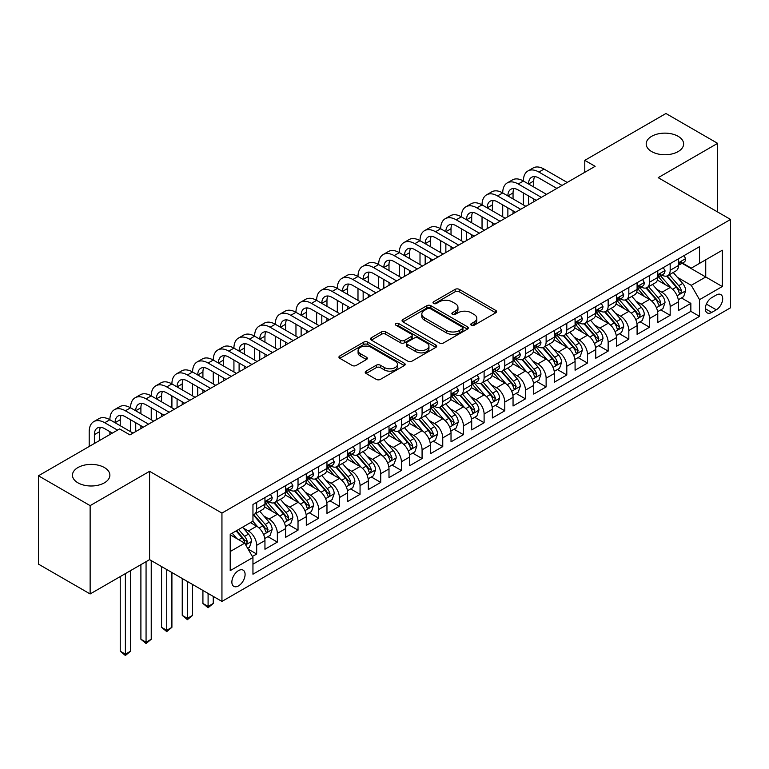 <?xml version="1.0" encoding="UTF-8"?>
<svg xmlns="http://www.w3.org/2000/svg" width="769" height="769" viewBox="0 0 769 769"><rect width="100%" height="100%" fill="white"/><g stroke="black" fill="none" stroke-linecap="round" stroke-linejoin="round"><path stroke-width="1.15" d="M471.339 325.239A2.009 1.163 0 0 0 474.185 325.239L495.745 312.791A2.874 1.653 0 0 0 496.582 311.618A2.874 1.653 0 0 0 495.745 310.445L459.218 289.355A2.874 1.653 0 0 0 455.161 289.355L433.591 301.804A2.009 1.163 0 0 0 433.005 302.621A2.009 1.163 0 0 0 433.591 303.447A2.009 1.163 0 0 0 436.436 303.447L439.224 301.833A9.18 5.306 0 0 1 452.21 301.833L455.258 303.592A9.18 5.306 0 0 1 457.949 307.34A9.18 5.306 0 0 1 455.258 311.089L452.47 312.704A2.009 1.163 0 0 0 451.884 313.521A2.009 1.163 0 0 0 452.47 314.338A2.009 1.163 0 0 0 455.306 314.338L458.103 312.733A9.18 5.306 0 0 1 471.089 312.733L474.137 314.492A9.18 5.306 0 0 1 476.818 318.241A9.18 5.306 0 0 1 474.137 321.99L471.339 323.595A2.009 1.163 0 0 0 470.753 324.422A2.009 1.163 0 0 0 471.339 325.239L471.339 323.595M104.401 467.552A18.716 10.804 0 0 0 84.013 465.207A18.716 10.804 0 0 0 72.459 475.184A18.716 10.804 0 0 0 77.938 482.826A18.716 10.804 0 0 0 98.336 485.172A18.716 10.804 0 0 0 109.88 475.184A18.716 10.804 0 0 0 104.401 467.552M678.143 136.305A18.716 10.804 0 0 0 657.745 133.96A18.716 10.804 0 0 0 646.191 143.947A18.716 10.804 0 0 0 651.67 151.58A18.716 10.804 0 0 0 672.068 153.925A18.716 10.804 0 0 0 683.622 143.947A18.716 10.804 0 0 0 678.143 136.305M238.486 585.901A9.353 5.402 120 0 0 244.59 577.654A9.353 5.402 120 0 0 243.158 570.156A9.353 5.402 120 0 0 238.486 570.617A9.353 5.402 120 0 0 232.373 578.865A9.353 5.402 120 0 0 233.805 586.363A9.353 5.402 120 0 0 238.486 585.901M366.063 371.139A2.874 1.653 0 0 0 365.227 372.311A2.874 1.653 0 0 0 366.063 373.484L376.32 379.396A2.874 1.653 0 0 0 380.376 379.396L404.321 365.573A2.874 1.653 0 0 0 405.157 364.4A2.874 1.653 0 0 0 404.321 363.228L367.793 342.138A2.874 1.653 0 0 0 363.737 342.138L339.783 355.96A2.874 1.653 0 0 0 338.946 357.133A2.874 1.653 0 0 0 339.783 358.306L352.164 365.458A2.874 1.653 0 0 0 356.22 365.458L366.477 359.536A2.874 1.653 0 0 0 367.313 358.364A2.874 1.653 0 0 0 366.477 357.191L360.334 353.653A7.68 4.431 0 0 1 358.085 350.52A7.68 4.431 0 0 1 362.824 346.425A7.68 4.431 0 0 1 371.187 347.386L395.237 361.267A7.68 4.431 0 0 1 397.486 364.4A7.68 4.431 0 0 1 392.748 368.495A7.68 4.431 0 0 1 384.385 367.534L380.376 365.217A2.874 1.653 0 0 0 376.32 365.217L366.063 371.139L366.063 373.484M149.58 471.31L90.136 505.627L38.45 475.78L38.45 564.119L90.136 593.956L149.58 559.64L221.943 601.416L221.943 513.086L149.58 471.31L149.58 559.64M717.631 211.984L717.631 143.351L658.187 177.668L730.55 219.444L221.943 513.086M717.631 143.351L665.944 113.504L584.786 160.356L584.786 172.294M38.45 475.78L119.599 428.929L129.942 434.898L595.129 166.325L584.786 160.356M439.426 342.955A2.874 1.653 0 0 0 443.492 342.955L467.437 329.132A2.874 1.653 0 0 0 468.273 327.959A2.874 1.653 0 0 0 467.437 326.787L430.909 305.697A2.874 1.653 0 0 0 426.843 305.697L402.898 319.529A2.874 1.653 0 0 0 402.062 320.702A2.874 1.653 0 0 0 402.898 321.865L439.426 342.955M396.698 325.672A2.009 1.163 0 0 1 398.736 325.96L398.736 323.566L435.879 345.012A2.874 1.653 0 0 1 436.715 346.185A2.874 1.653 0 0 1 435.879 347.357L411.934 361.18A2.874 1.653 0 0 1 407.868 361.18L371.34 340.09L371.34 337.745A2.874 1.653 0 0 0 370.504 338.918A2.874 1.653 0 0 0 371.34 340.09M371.34 337.745L381.587 331.824A2.874 1.653 0 0 1 385.654 331.824L400.466 340.379A2.874 1.653 0 0 0 404.523 340.379L411.319 336.457A2.874 1.653 0 0 0 412.165 335.284A2.874 1.653 0 0 0 411.319 334.111L395.9 325.21A2.009 1.163 0 0 1 395.314 324.383A2.009 1.163 0 0 1 396.554 323.316A2.009 1.163 0 0 1 398.736 323.566M252.386 556.506L256.673 554.026L248.099 549.076M243.215 527.995L248.406 530.995A11.698 6.748 60 0 1 256.673 545.317L264.949 540.54L264.949 549.258L277.349 542.097L267.948 536.666M263.892 516.057L269.083 519.056A11.698 6.748 60 0 1 277.349 533.378L285.626 528.601L285.626 537.32L298.026 530.158L288.615 524.727M284.568 504.118L289.759 507.117A11.698 6.748 60 0 1 298.026 521.44L306.293 516.672L306.293 525.381L318.702 518.219L309.292 512.788M305.245 492.189L310.436 495.178A11.698 6.748 60 0 1 318.702 509.511L326.969 504.733L326.969 513.442L339.379 506.281L329.968 500.85M325.912 480.25L331.103 483.249A11.698 6.748 60 0 1 339.379 497.572L347.646 492.794L347.646 501.513L360.055 494.342L350.645 488.911M346.588 468.311L351.779 471.31A11.698 6.748 60 0 1 360.055 485.633L368.322 480.856L368.322 489.574L380.722 482.413L371.321 476.982M367.265 456.373L372.456 459.372A11.698 6.748 60 0 1 380.722 473.694L388.999 468.917L388.999 477.636L401.399 470.474L391.998 465.043M387.941 444.434L393.132 447.433A11.698 6.748 60 0 1 401.399 461.756L409.675 456.988L409.675 465.697L422.075 458.535L412.674 453.104M408.618 432.505L413.809 435.494A11.698 6.748 60 0 1 422.075 449.827L430.352 445.049L430.352 453.758L442.752 446.597L433.341 441.166M429.294 420.566L434.485 423.565A11.698 6.748 60 0 1 442.752 437.888L451.019 433.11L451.019 441.829L463.428 434.668L454.018 429.237M449.971 408.627L455.161 411.626A11.698 6.748 60 0 1 463.428 425.949L471.695 421.172L471.695 429.89L484.105 422.729L474.694 417.298M470.638 396.689L475.828 399.688A11.698 6.748 60 0 1 484.105 414.01L492.371 409.243L492.371 417.952L504.781 410.79L495.371 405.359M491.314 384.76L496.505 387.749A11.698 6.748 60 0 1 504.781 402.072L513.048 397.304L513.048 406.013L525.448 398.851L516.047 393.42M511.991 372.821L517.181 375.81A11.698 6.748 60 0 1 525.448 390.143L533.724 385.365L533.724 394.074L546.125 386.913L536.724 381.482M532.667 360.882L537.858 363.881A11.698 6.748 60 0 1 546.125 378.204L554.401 373.426L554.401 382.145L566.801 374.984L557.4 369.553M553.344 348.943L558.534 351.942A11.698 6.748 60 0 1 566.801 366.265L575.077 361.488L575.077 370.206L587.478 363.045L578.067 357.614M574.02 337.005L579.211 340.004A11.698 6.748 60 0 1 587.478 354.326L595.744 349.559L595.744 358.267L608.154 351.106L598.743 345.675M594.697 325.076L599.887 328.065A11.698 6.748 60 0 1 608.154 342.397L616.421 337.62L616.421 346.329L628.831 339.167L619.42 333.736M615.363 313.137L620.554 316.136A11.698 6.748 60 0 1 628.831 330.459L637.097 325.681L637.097 334.4L649.507 327.229L640.096 321.798M636.04 301.198L641.231 304.197A11.698 6.748 60 0 1 649.507 318.52L657.774 313.742L657.774 322.461L670.174 315.3L670.174 306.581A11.698 6.748 -120 0 0 661.907 292.258L656.716 289.259M660.773 309.869L670.174 315.3M264.949 540.54A11.698 6.748 -120 0 0 256.673 526.217L250.473 522.632M285.626 528.601A11.698 6.748 -120 0 0 277.349 514.278L264.565 506.896M306.293 516.672A11.698 6.748 -120 0 0 298.026 502.34L285.241 494.957M326.969 504.733A11.698 6.748 -120 0 0 318.702 490.411L305.918 483.028M347.646 492.794A11.698 6.748 -120 0 0 339.379 478.472L326.594 471.089M368.322 480.856A11.698 6.748 -120 0 0 360.055 466.533L347.261 459.151M388.999 468.917A11.698 6.748 -120 0 0 380.722 454.594L367.938 447.212M409.675 456.988A11.698 6.748 -120 0 0 401.399 442.665L388.614 435.283M430.352 445.049A11.698 6.748 -120 0 0 422.075 430.727L409.291 423.344M451.019 433.11A11.698 6.748 -120 0 0 442.752 418.788L429.967 411.405M471.695 421.172A11.698 6.748 -120 0 0 463.428 406.849L450.644 399.467M492.371 409.243A11.698 6.748 -120 0 0 484.105 394.91L471.32 387.528M513.048 397.304A11.698 6.748 -120 0 0 504.781 382.981L491.987 375.599M533.724 385.365A11.698 6.748 -120 0 0 525.448 371.043L512.663 363.66M554.401 373.426A11.698 6.748 -120 0 0 546.125 359.104L533.34 351.721M575.077 361.488A11.698 6.748 -120 0 0 566.801 347.165L554.016 339.783M595.744 349.559A11.698 6.748 -120 0 0 587.478 335.226L574.693 327.844M616.421 337.62A11.698 6.748 -120 0 0 608.154 323.297L595.369 315.915M637.097 325.681A11.698 6.748 -120 0 0 628.831 311.358L616.046 303.976M657.774 313.742A11.698 6.748 -120 0 0 649.507 299.42L636.713 292.037M716.285 295.008L711.738 297.632A9.065 5.229 120 0 0 705.817 305.62A9.065 5.229 120 0 0 707.201 312.877A9.065 5.229 120 0 0 711.738 312.435L716.285 309.801A9.065 5.229 120 0 0 722.206 301.823A9.065 5.229 120 0 0 720.813 294.556A9.065 5.229 120 0 0 716.285 295.008M221.943 601.416L730.55 307.773L730.55 219.444M230.21 551.527L244.686 543.164L252.953 557.496L252.953 574.203L699.54 316.367L699.54 299.66L691.264 285.337L677.393 277.321M252.953 557.496L230.21 570.617L230.21 534.33L252.953 521.199L252.953 504.493L699.54 246.657L699.54 263.373L722.283 250.242L722.283 286.529L699.54 299.66M268.977 501.801L269.083 501.869A11.698 6.748 60 0 0 274.927 502.445L283.203 497.668A11.698 6.748 -120 0 0 285.626 492.314L285.626 485.633M289.644 489.863L289.759 489.93A11.698 6.748 60 0 0 295.604 490.507L303.87 485.739A11.698 6.748 -120 0 0 306.293 480.385L306.293 473.694M310.32 477.934L310.436 477.991A11.698 6.748 60 0 0 316.28 478.568L324.547 473.8A11.698 6.748 -120 0 0 326.969 468.446L326.969 461.756M330.997 465.995L331.103 466.052A11.698 6.748 60 0 0 336.957 466.639L345.223 461.861A11.698 6.748 -120 0 0 347.646 456.507L347.646 449.827M351.673 454.056L351.779 454.123A11.698 6.748 60 0 0 357.633 454.7L365.9 449.923A11.698 6.748 -120 0 0 368.322 444.569L368.322 437.888M372.35 442.117L372.456 442.185A11.698 6.748 60 0 0 378.3 442.761L386.576 437.984A11.698 6.748 -120 0 0 388.999 432.63L388.999 425.949M393.026 430.188L393.132 430.246A11.698 6.748 60 0 0 398.976 430.823L407.253 426.055A11.698 6.748 -120 0 0 409.675 420.701L409.675 414.01M413.703 418.249L413.809 418.307A11.698 6.748 60 0 0 419.653 418.884L427.929 414.116A11.698 6.748 -120 0 0 430.352 408.762L430.352 402.072M434.37 406.311L434.485 406.368A11.698 6.748 60 0 0 440.329 406.955L448.596 402.177A11.698 6.748 -120 0 0 451.019 396.823L451.019 390.143M455.046 394.372L455.161 394.439A11.698 6.748 60 0 0 461.006 395.016L469.273 390.239A11.698 6.748 -120 0 0 471.695 384.885L471.695 378.204M475.723 382.433L475.828 382.501A11.698 6.748 60 0 0 481.682 383.077L489.949 378.3A11.698 6.748 -120 0 0 492.371 372.946L492.371 366.265M496.399 370.504L496.505 370.562A11.698 6.748 60 0 0 502.359 371.139L510.626 366.371A11.698 6.748 -120 0 0 513.048 361.017L513.048 354.326M517.076 358.565L517.181 358.623A11.698 6.748 60 0 0 523.026 359.21L531.302 354.432A11.698 6.748 -120 0 0 533.724 349.078L533.724 342.388M537.752 346.627L537.858 346.694A11.698 6.748 60 0 0 543.702 347.271L551.979 342.493A11.698 6.748 -120 0 0 554.401 337.139L554.401 330.459M558.429 334.688L558.534 334.755A11.698 6.748 60 0 0 564.379 335.332L572.655 330.555A11.698 6.748 -120 0 0 575.077 325.2L575.077 318.52M579.095 322.749L579.211 322.817A11.698 6.748 60 0 0 585.055 323.393L593.322 318.616A11.698 6.748 -120 0 0 595.744 313.262L595.744 306.581M599.772 310.82L599.887 310.878A11.698 6.748 60 0 0 605.732 311.455L613.998 306.687A11.698 6.748 -120 0 0 616.421 301.333L616.421 294.642M620.448 298.881L620.554 298.939A11.698 6.748 60 0 0 626.408 299.526L634.675 294.748A11.698 6.748 -120 0 0 637.097 289.394L637.097 282.704M641.125 286.943L641.231 287.01A11.698 6.748 60 0 0 647.085 287.587L655.351 282.809A11.698 6.748 -120 0 0 657.774 277.455L657.774 270.775M252.953 564.177L690.85 311.358L690.85 303.361L678.45 310.522L678.45 301.804A11.698 6.748 -120 0 0 670.174 287.481L657.389 280.099M661.801 275.004L661.907 275.071A11.698 6.748 -120 0 0 667.752 275.648A11.698 6.748 -120 0 0 670.174 270.294L670.174 263.613M667.752 275.648L676.028 270.871A11.698 6.748 -120 0 0 678.45 265.516L678.45 258.836M256.673 502.34L256.673 509.03A11.698 6.748 60 0 1 254.251 514.384A11.698 6.748 60 0 1 252.953 514.855M254.251 514.384L262.527 509.607A11.698 6.748 -120 0 0 264.949 504.253L264.949 497.572M277.349 490.411L277.349 497.091A11.698 6.748 60 0 1 274.927 502.445M298.026 478.472L298.026 485.152A11.698 6.748 60 0 1 295.604 490.507M318.702 466.533L318.702 473.214A11.698 6.748 60 0 1 316.28 478.568M339.379 454.594L339.379 461.285A11.698 6.748 60 0 1 336.957 466.639M360.055 442.656L360.055 449.346A11.698 6.748 60 0 1 357.633 454.7M380.722 430.727L380.722 437.407A11.698 6.748 60 0 1 378.3 442.761M401.399 418.788L401.399 425.468A11.698 6.748 60 0 1 398.976 430.823M422.075 406.849L422.075 413.539A11.698 6.748 60 0 1 419.653 418.884M442.752 394.91L442.752 401.601A11.698 6.748 60 0 1 440.329 406.955M463.428 382.981L463.428 389.662A11.698 6.748 60 0 1 461.006 395.016M484.105 371.043L484.105 377.723A11.698 6.748 60 0 1 481.682 383.077M504.781 359.104L504.781 365.784A11.698 6.748 60 0 1 502.359 371.139M525.448 347.165L525.448 353.855A11.698 6.748 60 0 1 523.026 359.21M546.125 335.226L546.125 341.917A11.698 6.748 60 0 1 543.702 347.271M566.801 323.297L566.801 329.978A11.698 6.748 60 0 1 564.379 335.332M587.478 311.358L587.478 318.039A11.698 6.748 60 0 1 585.055 323.393M608.154 299.42L608.154 306.1A11.698 6.748 60 0 1 605.732 311.455M628.831 287.481L628.831 294.171A11.698 6.748 60 0 1 626.408 299.526M649.507 275.542L649.507 282.233A11.698 6.748 60 0 1 647.085 287.587M649.507 318.52L649.507 327.229M628.831 330.459L628.831 339.167M608.154 342.397L608.154 351.106M587.478 354.326L587.478 363.045M566.801 366.265L566.801 374.984M546.125 378.204L546.125 386.913M525.448 390.143L525.448 398.851M504.781 402.072L504.781 410.79M484.105 414.01L484.105 422.729M463.428 425.949L463.428 434.668M442.752 437.888L442.752 446.597M422.075 449.827L422.075 458.535M401.399 461.756L401.399 470.474M380.722 473.694L380.722 482.413M360.055 485.633L360.055 494.342M339.379 497.572L339.379 506.281M318.702 509.511L318.702 518.219M298.026 521.44L298.026 530.158M277.349 533.378L277.349 542.097M256.673 545.317L256.673 554.026M244.686 543.164L230.21 534.811M691.264 285.337L705.74 276.984L705.74 259.787L722.283 250.242M682.065 263.306L722.283 286.529M682.478 263.075L691.264 268.15L699.54 263.373M90.136 505.627L90.136 593.956M681.449 297.93L690.85 303.361M690.85 311.358L699.54 316.367M472.147 325.518L474.137 324.374A9.18 5.306 0 0 0 476.818 320.625L476.818 318.241M457.949 307.34L457.949 309.724A9.18 5.306 0 0 1 455.258 313.473L453.268 314.627M495.707 312.81L459.218 291.739A2.874 1.653 0 0 0 455.161 291.739L434.398 303.726M467.398 329.151L430.909 308.09A2.874 1.653 0 0 0 426.843 308.09L402.937 321.894M462.361 328.786A2.009 1.163 0 0 0 462.948 327.959A2.009 1.163 0 0 0 462.361 327.142L430.294 308.629A2.009 1.163 0 0 0 427.458 308.629L424.517 310.33A9.18 5.306 0 0 0 421.825 314.079A9.18 5.306 0 0 0 424.517 317.828L446.433 330.478A9.18 5.306 0 0 0 459.42 330.478L462.361 328.786L462.361 331.17A2.009 1.163 0 0 0 462.948 330.353L462.948 327.959M421.825 314.079L421.825 316.463A9.18 5.306 0 0 0 424.517 320.212L424.517 317.828M462.361 331.17L459.42 332.871A9.18 5.306 0 0 1 446.433 332.871L424.517 320.212M371.379 340.109L381.587 334.217L381.587 331.824M412.165 335.284L412.165 337.668A2.874 1.653 0 0 1 411.319 338.841L404.523 342.772A2.874 1.653 0 0 1 400.466 342.772L385.654 334.217A2.874 1.653 0 0 0 381.587 334.217M398.736 325.96L435.84 347.377M415.837 349.261A7.68 4.431 0 0 0 424.209 350.222A7.68 4.431 0 0 0 428.948 346.127A7.68 4.431 0 0 0 426.699 342.984L418.221 338.1A2.874 1.653 0 0 0 414.164 338.1L407.368 342.022A2.874 1.653 0 0 0 406.522 343.195A2.874 1.653 0 0 0 407.368 344.368L415.837 349.261L415.837 351.644A7.68 4.431 0 0 0 424.209 352.606A7.68 4.431 0 0 0 428.948 348.511L428.948 346.127M406.522 343.195L406.522 345.579A2.874 1.653 0 0 0 407.368 346.752L407.368 344.368M415.837 351.644L407.368 346.752M397.486 364.4L397.486 366.784A7.68 4.431 0 0 1 392.748 370.879A7.68 4.431 0 0 1 384.385 369.918L380.376 367.611A2.874 1.653 0 0 0 376.32 367.611L366.102 373.503M358.085 350.52L358.085 352.904A7.68 4.431 0 0 0 360.334 356.037L360.334 353.653M366.438 359.556L360.334 356.037M404.283 365.592L367.793 344.522A2.874 1.653 0 0 0 363.737 344.522L339.821 358.325L339.783 355.96M678.277 299.756L683.622 296.671L685.688 290.711A7.748 4.47 -120 0 0 682.67 283.434L673.221 272.495M671.327 288.24L660.533 275.744M665.185 284.597L658.918 277.349A18.571 10.718 -120 0 0 658.341 276.696M666.704 276.071L676.259 287.135A7.748 4.47 60 0 1 679.017 292.47L679.585 293.383L680.632 293.239L681.497 291.038A7.748 4.47 -120 0 0 678.739 285.703L669.29 274.764M667.261 275.888L677.527 287.779A3.951 2.278 60 0 1 678.527 289.317L681.497 291.038M683.929 255.673L685.688 258.711A7.748 4.47 60 0 1 684.083 262.142L680.152 264.411A7.748 4.47 -120 0 0 681.497 262.623L681.334 261.941M89.204 446.481L89.204 431.678A21.926 12.66 60 0 1 93.751 421.643L98.922 418.653A21.926 12.66 60 0 1 109.88 419.739A21.926 12.66 60 0 1 114.427 409.704L119.589 406.714A21.926 12.66 60 0 1 130.557 407.801A21.926 12.66 60 0 1 135.104 397.765L140.266 394.785A21.926 12.66 60 0 1 151.233 395.872A21.926 12.66 60 0 1 155.771 385.827L160.942 382.847A21.926 12.66 60 0 1 171.91 383.933A21.926 12.66 60 0 1 176.447 373.897L181.619 370.908A21.926 12.66 60 0 1 192.586 371.994A21.926 12.66 60 0 1 197.124 361.959L202.295 358.969A21.926 12.66 60 0 1 213.263 360.055A21.926 12.66 60 0 1 217.8 350.02L222.972 347.04A21.926 12.66 60 0 1 233.93 348.126A21.926 12.66 60 0 1 238.477 338.081L243.648 335.101A21.926 12.66 60 0 1 254.606 336.188A21.926 12.66 60 0 1 259.153 326.143L264.315 323.163A21.926 12.66 60 0 1 275.283 324.249A21.926 12.66 60 0 1 279.829 314.213L284.991 311.224A21.926 12.66 60 0 1 295.959 312.31A21.926 12.66 60 0 1 300.496 302.275L305.668 299.285A21.926 12.66 60 0 1 316.636 300.371A21.926 12.66 60 0 1 321.173 290.336L326.344 287.356A21.926 12.66 60 0 1 337.312 288.442A21.926 12.66 60 0 1 341.849 278.397L347.021 275.417A21.926 12.66 60 0 1 357.989 276.504A21.926 12.66 60 0 1 362.526 266.459L367.697 263.479A21.926 12.66 60 0 1 378.656 264.565A21.926 12.66 60 0 1 383.202 254.529L388.374 251.54A21.926 12.66 60 0 1 399.332 252.626A21.926 12.66 60 0 1 403.879 242.591L409.041 239.601A21.926 12.66 60 0 1 420.009 240.687A21.926 12.66 60 0 1 424.555 230.652L429.717 227.672A21.926 12.66 60 0 1 440.685 228.758A21.926 12.66 60 0 1 445.222 218.713L450.394 215.733A21.926 12.66 60 0 1 461.362 216.82A21.926 12.66 60 0 1 465.899 206.784L471.07 203.795A21.926 12.66 60 0 1 482.038 204.881A21.926 12.66 60 0 1 486.575 194.845L491.747 191.856A21.926 12.66 60 0 1 502.715 192.942A21.926 12.66 60 0 1 507.252 182.907L512.423 179.917A21.926 12.66 60 0 1 523.381 181.003A21.926 12.66 60 0 1 527.928 170.968L533.1 167.988A21.926 12.66 60 0 1 544.058 169.074L567.214 182.436M527.928 170.968A21.926 12.66 60 0 1 538.896 172.054L562.043 185.425M678.71 264.776L678.739 264.776A7.748 4.47 -120 0 0 680.152 264.411M680.498 262.046L681.497 262.623C681.017 261.46 680.19 261.941 679.017 264.055A7.748 4.47 60 0 1 678.45 265.161M556.881 188.405L538.896 178.023A14.621 8.44 -120 0 0 531.581 177.303A14.621 8.44 -120 0 0 528.553 183.993L533.724 181.013L533.724 186.973M534.638 176.63A14.621 8.44 -120 0 0 533.724 181.013M528.553 195.932L528.553 204.765M533.724 198.911L533.724 201.776M523.381 204.881L523.381 192.942M657.601 311.695L662.945 308.609L665.012 302.64A7.748 4.47 -120 0 0 661.994 295.363L652.545 284.434M650.651 300.179L639.856 287.673M644.509 296.536L638.241 289.279A18.571 10.718 -120 0 0 637.664 288.635M646.027 288.01L655.582 299.064A7.748 4.47 60 0 1 658.341 304.409L658.908 305.322L659.956 305.178L660.831 302.976A7.748 4.47 -120 0 0 658.062 297.632L648.613 286.702M646.585 287.827L656.861 299.708A3.951 2.278 60 0 1 657.851 301.256L660.831 302.976M636.924 323.634L642.269 320.548L644.335 314.579A7.748 4.47 -120 0 0 641.317 307.302L631.868 296.363M629.974 312.108L619.18 299.612M623.832 308.475L617.565 301.217A18.571 10.718 -120 0 0 616.988 300.573M625.351 299.939L634.906 311.003A7.748 4.47 60 0 1 637.674 316.338L638.232 317.261L639.279 317.116L640.154 314.906A7.748 4.47 -120 0 0 637.386 309.571L627.946 298.632M625.918 299.766L636.184 311.647A3.951 2.278 60 0 1 637.174 313.194L640.154 314.906M616.248 335.572L621.592 332.487L623.659 326.517A7.748 4.47 -120 0 0 620.641 319.241L611.192 308.302M609.298 324.047L598.503 311.551M603.156 320.413L596.888 313.156A18.571 10.718 -120 0 0 596.321 312.512M604.674 311.878L614.229 322.942A7.748 4.47 60 0 1 616.998 328.276L617.555 329.199L618.603 329.045L619.478 326.844A7.748 4.47 -120 0 0 616.709 321.509L607.27 310.57M605.241 311.695L615.508 323.586A3.951 2.278 60 0 1 616.498 325.133L619.478 326.844M595.571 347.511L600.916 344.425L602.983 338.456A7.748 4.47 -120 0 0 599.964 331.179L590.515 320.24M588.631 335.986L577.827 323.489M582.479 332.343L576.221 325.095A18.571 10.718 -120 0 0 575.645 324.441M583.998 323.816L593.553 334.88A7.748 4.47 60 0 1 596.321 340.215L596.879 341.138L597.926 340.984L598.801 338.783A7.748 4.47 -120 0 0 596.042 333.448L586.593 322.509M584.565 323.634L594.831 335.524A3.951 2.278 60 0 1 595.821 337.062L598.801 338.783M663.253 267.612L665.012 270.65A7.748 4.47 60 0 1 663.407 274.081L659.475 276.35A7.748 4.47 -120 0 0 660.831 274.562L660.667 273.879M507.252 182.907A21.926 12.66 60 0 1 518.219 183.993L523.381 181.003L546.538 194.374M518.219 183.993L541.376 197.364M658.033 276.715L658.062 276.715A7.748 4.47 -120 0 0 659.475 276.35M659.821 273.985L660.831 274.562C660.34 273.399 659.514 273.87 658.341 275.994A7.748 4.47 60 0 1 657.774 277.1M536.204 200.344L518.219 189.962A14.621 8.44 -120 0 0 510.904 189.241A14.621 8.44 -120 0 0 507.876 195.932L513.048 192.942L513.048 198.911M513.961 188.559A14.621 8.44 -120 0 0 513.048 192.942M507.876 207.87L507.876 216.695M513.048 210.85L513.048 213.715M502.715 216.82L502.715 204.881M642.576 279.541L644.335 282.588A7.748 4.47 60 0 1 642.73 286.02L638.799 288.288A7.748 4.47 -120 0 0 640.154 286.501L639.991 285.808M486.575 194.845A21.926 12.66 60 0 1 497.543 195.932L502.715 192.942L525.861 206.313M497.543 195.932L520.7 209.303M637.357 288.644L637.386 288.644A7.748 4.47 -120 0 0 638.799 288.288M639.154 285.924L640.154 286.501C639.664 285.337 638.837 285.808 637.674 287.933A7.748 4.47 60 0 1 637.097 289.038M515.528 212.282L497.543 201.901A14.621 8.44 -120 0 0 490.228 201.17A14.621 8.44 -120 0 0 487.2 207.87L492.371 204.881L492.371 210.85M493.285 200.498A14.621 8.44 -120 0 0 492.371 204.881M487.2 219.799L487.2 228.633M492.371 222.789L492.371 225.653M482.038 228.758L482.038 216.82M621.9 291.48L623.659 294.527A7.748 4.47 60 0 1 622.054 297.949L618.122 300.218A7.748 4.47 -120 0 0 619.478 298.439L619.314 297.747M465.899 206.784A21.926 12.66 60 0 1 476.867 207.87L482.038 204.881L505.195 218.252M476.867 207.87L500.023 221.232M616.68 300.583L616.709 300.583A7.748 4.47 -120 0 0 618.122 300.218M618.478 297.863L619.478 298.439C618.987 297.267 618.161 297.747 616.998 299.872A7.748 4.47 60 0 1 616.421 300.967M494.851 224.221L476.867 213.83A14.621 8.44 -120 0 0 469.561 213.109A14.621 8.44 -120 0 0 466.533 219.799L471.695 216.82L471.695 222.789M472.608 212.436A14.621 8.44 -120 0 0 471.695 216.82M466.533 231.738L466.533 240.572M471.695 234.728L471.695 237.592M461.362 240.687L461.362 228.758M601.223 303.419L602.983 306.466A7.748 4.47 60 0 1 601.377 309.888L597.455 312.156A7.748 4.47 -120 0 0 598.801 310.378L598.638 309.686M445.222 218.713A21.926 12.66 60 0 1 456.19 219.799L461.362 216.82L484.518 230.191M456.19 219.799L479.347 233.17M596.004 312.522L596.042 312.522A7.748 4.47 -120 0 0 597.455 312.156M597.801 309.792L598.801 310.378C598.311 309.205 597.484 309.686 596.321 311.81A7.748 4.47 60 0 1 595.744 312.906M474.175 236.16L456.19 225.769A14.621 8.44 -120 0 0 448.885 225.048A14.621 8.44 -120 0 0 445.857 231.738L451.019 228.758L451.019 234.728M451.941 224.375A14.621 8.44 -120 0 0 451.019 228.758M445.857 243.677L445.857 252.511M451.019 246.657L451.019 249.521M440.685 252.626L440.685 240.687M574.895 359.44L580.239 356.355L582.306 350.385A7.748 4.47 -120 0 0 579.288 343.118L569.848 332.179M567.955 347.924L557.16 335.419M561.812 344.281L555.545 337.024A18.571 10.718 -120 0 0 554.968 336.38M563.331 335.755L572.886 346.819A7.748 4.47 60 0 1 575.645 352.154L576.212 353.067L577.259 352.923L578.125 350.722A7.748 4.47 -120 0 0 575.366 345.387L565.917 334.448M563.888 335.572L574.155 347.463A3.951 2.278 60 0 1 575.154 349.001L578.125 350.722M580.557 315.357L582.306 318.395A7.748 4.47 60 0 1 580.701 321.827L576.779 324.095A7.748 4.47 -120 0 0 578.125 322.307L577.961 321.625M424.555 230.652A21.926 12.66 60 0 1 435.514 231.738L440.685 228.758L463.842 242.12M435.514 231.738L458.67 245.109M575.327 324.46L575.366 324.46A7.748 4.47 -120 0 0 576.779 324.095M577.125 321.73L578.125 322.307C577.634 321.144 576.808 321.625 575.645 323.739A7.748 4.47 60 0 1 575.077 324.845M453.499 248.089L435.514 237.708A14.621 8.44 -120 0 0 428.208 236.987A14.621 8.44 -120 0 0 425.18 243.677L430.352 240.687L430.352 246.657M431.265 236.304A14.621 8.44 -120 0 0 430.352 240.687M425.18 255.616L425.18 264.449M430.352 258.595L430.352 261.46M420.009 264.565L420.009 252.626M554.228 371.379L559.563 368.293L561.63 362.324A7.748 4.47 -120 0 0 558.611 355.047L549.172 344.118M547.278 359.863L536.483 347.357M541.136 356.22L534.868 348.963A18.571 10.718 -120 0 0 534.292 348.319M542.654 347.694L552.209 358.748A7.748 4.47 60 0 1 554.968 364.093L555.535 365.006L556.583 364.862L557.448 362.66A7.748 4.47 -120 0 0 554.689 357.316L545.24 346.386M543.212 347.511L553.478 359.392A3.951 2.278 60 0 1 554.478 360.94L557.448 362.66M559.88 327.296L561.63 330.334A7.748 4.47 60 0 1 560.034 333.765L556.102 336.034A7.748 4.47 -120 0 0 557.448 334.246L557.285 333.563M403.879 242.591A21.926 12.66 60 0 1 414.837 243.677L420.009 240.687L443.165 254.058M414.837 243.677L437.994 257.048M554.66 336.399L554.689 336.399A7.748 4.47 -120 0 0 556.102 336.034M556.448 333.669L557.448 334.246C556.967 333.083 556.131 333.554 554.968 335.678A7.748 4.47 60 0 1 554.401 336.784M432.832 260.028L414.837 249.646A14.621 8.44 -120 0 0 407.532 248.916A14.621 8.44 -120 0 0 404.504 255.616L409.675 252.626L409.675 258.595M410.588 248.243A14.621 8.44 -120 0 0 409.675 252.626M404.504 267.545L404.504 276.379M409.675 270.534L409.675 273.399M399.332 276.504L399.332 264.565M533.551 383.318L538.896 380.232L540.963 374.263A7.748 4.47 -120 0 0 537.944 366.986L528.495 356.047M526.602 371.792L515.807 359.296M520.459 368.159L514.192 360.901A18.571 10.718 -120 0 0 513.615 360.257M521.978 359.623L531.533 370.687A7.748 4.47 60 0 1 534.292 376.022L534.859 376.945L535.906 376.8L536.772 374.59A7.748 4.47 -120 0 0 534.013 369.255L524.564 358.316M522.536 359.44L532.802 371.331A3.951 2.278 60 0 1 533.801 372.878L536.772 374.59M539.204 339.225L540.963 342.272A7.748 4.47 60 0 1 539.357 345.704L535.426 347.973A7.748 4.47 -120 0 0 536.772 346.185L536.608 345.492M383.202 254.529A21.926 12.66 60 0 1 394.17 255.616L399.332 252.626L422.489 265.997M394.17 255.616L417.317 268.977M533.984 348.328L534.013 348.328A7.748 4.47 -120 0 0 535.426 347.973M535.772 345.608L536.772 346.185C536.291 345.012 535.464 345.492 534.292 347.617A7.748 4.47 60 0 1 533.724 348.722M412.155 271.966L394.17 261.585A14.621 8.44 -120 0 0 386.855 260.854A14.621 8.44 -120 0 0 383.827 267.545L388.999 264.565L388.999 270.534M389.912 260.182A14.621 8.44 -120 0 0 388.999 264.565M383.827 279.483L383.827 288.317M388.999 282.473L388.999 285.337M378.656 288.442L378.656 276.504M512.875 395.256L518.219 392.171L520.286 386.201A7.748 4.47 -120 0 0 517.268 378.925L507.819 367.986M505.925 383.731L495.13 371.235M499.783 380.097L493.515 372.84A18.571 10.718 -120 0 0 492.939 372.196M501.301 371.562L510.856 382.626A7.748 4.47 60 0 1 513.615 387.961L514.182 388.883L515.23 388.729L516.105 386.528A7.748 4.47 -120 0 0 513.336 381.193L503.887 370.254M501.859 371.379L512.135 383.27A3.951 2.278 60 0 1 513.125 384.808L516.105 386.528M518.527 351.164L520.286 354.211A7.748 4.47 60 0 1 518.681 357.633L514.749 359.902A7.748 4.47 -120 0 0 516.105 358.123L515.941 357.431M362.526 266.459A21.926 12.66 60 0 1 373.494 267.545L378.656 264.565L401.812 277.936M373.494 267.545L396.65 280.916M513.308 360.267L513.336 360.267A7.748 4.47 -120 0 0 514.749 359.902M515.095 357.547L516.105 358.123C515.615 356.951 514.788 357.431 513.615 359.556A7.748 4.47 60 0 1 513.048 360.651M391.479 283.905L373.494 273.514A14.621 8.44 -120 0 0 366.179 272.793A14.621 8.44 -120 0 0 363.151 279.483L368.322 276.504L368.322 282.473M369.235 272.12A14.621 8.44 -120 0 0 368.322 276.504M363.151 291.422L363.151 300.256M368.322 294.402L368.322 297.267M357.989 300.371L357.989 288.442M492.198 407.186L497.543 404.11L499.61 398.14A7.748 4.47 -120 0 0 496.591 390.863L487.142 379.924M485.249 395.67L474.454 383.173M479.106 392.027L472.839 384.779A18.571 10.718 -120 0 0 472.262 384.125M480.625 383.5L490.18 394.564A7.748 4.47 60 0 1 492.948 399.899L493.506 400.822L494.554 400.668L495.428 398.467A7.748 4.47 -120 0 0 492.66 393.132L483.22 382.193M481.192 383.318L491.458 395.208A3.951 2.278 60 0 1 492.448 396.746L495.428 398.467M471.522 419.124L476.867 416.039L478.933 410.069A7.748 4.47 -120 0 0 475.915 402.802L466.466 391.863M464.572 407.608L453.777 395.103M458.43 403.965L452.162 396.708A18.571 10.718 -120 0 0 451.595 396.064M459.949 395.439L469.503 406.493A7.748 4.47 60 0 1 472.272 411.838L472.829 412.751L473.877 412.607L474.752 410.406A7.748 4.47 -120 0 0 471.983 405.061L462.544 394.132M460.516 395.256L470.782 407.137A3.951 2.278 60 0 1 471.772 408.685L474.752 410.406M450.845 431.063L456.19 427.977L458.257 422.008A7.748 4.47 -120 0 0 455.238 414.731L445.789 403.802M443.905 419.547L433.101 407.041M437.753 415.904L431.496 408.647A18.571 10.718 -120 0 0 430.919 408.003M439.272 407.368L448.827 418.432A7.748 4.47 60 0 1 451.595 423.777L452.153 424.69L453.201 424.546L454.075 422.344A7.748 4.47 -120 0 0 451.316 417L441.867 406.061M439.839 407.195L450.105 419.076A3.951 2.278 60 0 1 451.095 420.624L454.075 422.344M430.169 443.002L435.514 439.916L437.58 433.947A7.748 4.47 -120 0 0 434.562 426.67L425.122 415.731M423.229 431.476L412.434 418.98M417.086 427.843L410.819 420.585A18.571 10.718 -120 0 0 410.242 419.941M418.605 419.307L428.16 430.371A7.748 4.47 60 0 1 430.919 435.706L431.486 436.629L432.534 436.484L433.399 434.274A7.748 4.47 -120 0 0 430.64 428.939L421.191 418M419.163 419.124L429.429 431.015A3.951 2.278 60 0 1 430.429 432.562L433.399 434.274M409.502 454.94L414.837 451.855L416.904 445.885A7.748 4.47 -120 0 0 413.885 438.609L404.446 427.67M402.552 443.415L391.757 430.919M396.41 439.772L390.143 432.524A18.571 10.718 -120 0 0 389.566 431.88M397.929 431.246L407.483 442.31A7.748 4.47 60 0 1 410.242 447.645L410.809 448.567L411.857 448.414L412.722 446.212A7.748 4.47 -120 0 0 409.964 440.877L400.514 429.938M398.486 431.063L408.752 442.954A3.951 2.278 60 0 1 409.752 444.492L412.722 446.212M388.826 466.87L394.17 463.784L396.237 457.824A7.748 4.47 -120 0 0 393.219 450.547L383.769 439.608M381.876 455.354L371.081 442.857M375.733 451.711L369.466 444.463A18.571 10.718 -120 0 0 368.889 443.809M377.252 443.184L386.807 454.248A7.748 4.47 60 0 1 389.566 459.583L390.133 460.496L391.181 460.352L392.046 458.151A7.748 4.47 -120 0 0 389.287 452.816L379.838 441.877M377.81 443.002L388.076 454.892A3.951 2.278 60 0 1 389.076 456.43L392.046 458.151M368.149 478.808L373.494 475.723L375.56 469.753A7.748 4.47 -120 0 0 372.542 462.477L363.093 451.547M361.199 467.292L350.404 454.787M355.057 463.649L348.79 456.392A18.571 10.718 -120 0 0 348.213 455.748M356.576 455.123L366.131 466.177A7.748 4.47 60 0 1 368.889 471.522L369.456 472.435L370.504 472.291L371.369 470.09A7.748 4.47 -120 0 0 368.611 464.745L359.161 453.816M357.133 454.94L367.409 466.821A3.951 2.278 60 0 1 368.399 468.369L371.369 470.09M347.473 490.747L352.817 487.661L354.884 481.692A7.748 4.47 -120 0 0 351.866 474.415L342.416 463.476M340.523 479.231L329.728 466.725M334.38 475.588L328.113 468.331A18.571 10.718 -120 0 0 327.536 467.687M335.899 467.052L345.454 478.116A7.748 4.47 60 0 1 348.222 483.451L348.78 484.374L349.828 484.23L350.702 482.019A7.748 4.47 -120 0 0 347.934 476.684L338.495 465.745M336.466 466.879L346.732 478.76A3.951 2.278 60 0 1 347.723 480.308L350.702 482.019M326.796 502.686L332.141 499.6L334.207 493.631A7.748 4.47 -120 0 0 331.189 486.354L321.74 475.415M319.846 491.16L309.051 478.664M313.704 487.527L307.437 480.269A18.571 10.718 -120 0 0 306.869 479.625M315.223 478.991L324.778 490.055A7.748 4.47 60 0 1 327.546 495.39L328.103 496.313L329.151 496.159L330.026 493.958A7.748 4.47 -120 0 0 327.258 488.623L317.818 477.684M315.79 478.808L326.056 490.699A3.951 2.278 60 0 1 327.046 492.247L330.026 493.958M208.091 593.418L208.091 606.433L213.263 603.454L213.263 596.408M213.263 603.454L208.091 607.75L202.92 603.454L202.92 590.438M202.92 603.454L208.091 606.433L208.091 607.75M306.12 514.624L311.464 511.539L313.531 505.569A7.748 4.47 -120 0 0 310.513 498.293L301.063 487.354M299.179 503.099L288.375 490.603M293.027 499.456L286.77 492.208A18.571 10.718 -120 0 0 286.193 491.554M294.546 490.93L304.101 501.994A7.748 4.47 60 0 1 306.869 507.329L307.427 508.251L308.475 508.098L309.349 505.896A7.748 4.47 -120 0 0 306.591 500.561L297.142 489.622M295.113 490.747L305.38 502.638A3.951 2.278 60 0 1 306.37 504.176L309.349 505.896M187.415 581.489L187.415 618.372L192.586 615.383L192.586 584.469M192.586 615.383L187.415 619.679L182.243 615.383L182.243 578.499M182.243 615.383L187.415 618.372L187.415 619.679M285.443 526.554L290.788 523.468L292.854 517.499A7.748 4.47 -120 0 0 289.836 510.231L280.397 499.292M278.503 515.038L267.708 502.532M272.361 511.395L266.093 504.137A18.571 10.718 -120 0 0 265.516 503.493M273.879 502.868L283.434 513.932A7.748 4.47 60 0 1 286.193 519.267L286.76 520.18L287.808 520.036L288.673 517.835A7.748 4.47 -120 0 0 285.914 512.5L276.465 501.561M274.437 502.686L284.703 514.576A3.951 2.278 60 0 1 285.703 516.114L288.673 517.835M166.738 569.55L166.738 630.311L171.91 627.321L171.91 572.53M171.91 627.321L166.738 631.618L161.567 627.321L161.567 566.561M161.567 627.321L166.738 630.311L166.738 631.618M264.776 538.492L270.111 535.407L272.178 529.437A7.748 4.47 -120 0 0 269.16 522.161L259.72 511.231M257.826 526.976L252.876 521.247M251.684 523.333L250.877 522.401M253.203 514.807L262.758 525.861A7.748 4.47 60 0 1 265.516 531.206L266.084 532.119L267.131 531.975L267.997 529.774A7.748 4.47 -120 0 0 265.238 524.429L255.789 513.5M253.76 514.624L264.027 526.505A3.951 2.278 60 0 1 265.026 528.053L267.997 529.774M146.062 561.668L146.062 642.24L151.233 639.26L151.233 560.591M151.233 639.26L146.062 643.557L140.9 639.26L140.9 564.657M140.9 639.26L146.062 642.24L146.062 643.557M497.851 363.103L499.61 366.15A7.748 4.47 60 0 1 498.004 369.572L494.073 371.84A7.748 4.47 -120 0 0 495.428 370.052L495.265 369.37M341.849 278.397A21.926 12.66 60 0 1 352.817 279.483L357.989 276.504L381.136 289.875M352.817 279.483L375.974 292.854M492.631 372.206L492.66 372.206A7.748 4.47 -120 0 0 494.073 371.84M494.429 369.476L495.428 370.052C494.938 368.889 494.111 369.37 492.948 371.485A7.748 4.47 60 0 1 492.371 372.59M370.802 295.834L352.817 285.453A14.621 8.44 -120 0 0 345.502 284.732A14.621 8.44 -120 0 0 342.474 291.422L347.646 288.442L347.646 294.402M348.559 284.059A14.621 8.44 -120 0 0 347.646 288.442M342.474 303.361L342.474 312.195M347.646 306.341L347.646 309.205M337.312 312.31L337.312 300.371M477.174 375.041L478.933 378.079A7.748 4.47 60 0 1 477.328 381.511L473.396 383.779A7.748 4.47 -120 0 0 474.752 381.991L474.588 381.309M321.173 290.336A21.926 12.66 60 0 1 332.141 291.422L337.312 288.442L360.469 301.804M332.141 291.422L355.297 304.793M471.955 384.144L471.983 384.144A7.748 4.47 -120 0 0 473.396 383.779M473.752 381.414L474.752 381.991C474.262 380.828 473.435 381.309 472.272 383.423A7.748 4.47 60 0 1 471.695 384.529M350.126 307.773L332.141 297.392A14.621 8.44 -120 0 0 324.835 296.671A14.621 8.44 -120 0 0 321.807 303.361L326.969 300.371L326.969 306.341M327.882 295.988A14.621 8.44 -120 0 0 326.969 300.371M321.807 315.3L321.807 324.124M326.969 318.279L326.969 321.144M316.636 324.249L316.636 312.31M456.498 386.98L458.257 390.018A7.748 4.47 60 0 1 456.651 393.449L452.73 395.718A7.748 4.47 -120 0 0 454.075 393.93L453.912 393.247M300.496 302.275A21.926 12.66 60 0 1 311.464 303.361L316.636 300.371L339.792 313.742M311.464 303.361L334.621 316.732M451.278 396.073L451.316 396.073A7.748 4.47 -120 0 0 452.73 395.718M453.076 393.353L454.075 393.93C453.585 392.767 452.758 393.238 451.595 395.362A7.748 4.47 60 0 1 451.019 396.468M329.449 319.712L311.464 309.33A14.621 8.44 -120 0 0 304.159 308.6A14.621 8.44 -120 0 0 301.131 315.3L306.293 312.31L306.293 318.279M307.216 307.927A14.621 8.44 -120 0 0 306.293 312.31M301.131 327.229L301.131 336.063M306.293 330.218L306.293 333.083M295.959 336.188L295.959 324.249M435.821 398.909L437.58 401.956A7.748 4.47 60 0 1 435.975 405.388L432.053 407.657A7.748 4.47 -120 0 0 433.399 405.869L433.235 405.176M279.829 314.213A21.926 12.66 60 0 1 290.788 315.3L295.959 312.31L319.116 325.681M290.788 315.3L313.944 328.661M430.602 408.012L430.64 408.012A7.748 4.47 -120 0 0 432.053 407.657M432.399 405.292L433.399 405.869C432.909 404.696 432.082 405.176 430.919 407.301A7.748 4.47 60 0 1 430.352 408.406M308.773 331.65L290.788 321.259A14.621 8.44 -120 0 0 283.482 320.538A14.621 8.44 -120 0 0 280.454 327.229L285.626 324.249L285.626 330.218M286.539 319.866A14.621 8.44 -120 0 0 285.626 324.249M280.454 339.167L280.454 348.001M285.626 342.157L285.626 345.021M275.283 348.126L275.283 336.188M415.154 410.848L416.904 413.895A7.748 4.47 60 0 1 415.308 417.317L411.377 419.586A7.748 4.47 -120 0 0 412.722 417.807L412.559 417.115M259.153 326.143A21.926 12.66 60 0 1 270.111 327.229L275.283 324.249L298.439 337.62M270.111 327.229L293.268 340.6M409.935 419.951L409.964 419.951A7.748 4.47 -120 0 0 411.377 419.586M411.723 417.231L412.722 417.807C412.242 416.635 411.405 417.115 410.242 419.24A7.748 4.47 60 0 1 409.675 420.335M288.106 343.589L270.111 333.198A14.621 8.44 -120 0 0 262.806 332.477A14.621 8.44 -120 0 0 259.778 339.167L264.949 336.188L264.949 342.157M265.863 331.804A14.621 8.44 -120 0 0 264.949 336.188M259.778 351.106L259.778 359.94M264.949 354.086L264.949 356.951M254.606 360.055L254.606 348.126M394.478 422.787L396.237 425.824A7.748 4.47 60 0 1 394.632 429.256L390.7 431.524A7.748 4.47 -120 0 0 392.046 429.736L391.882 429.054M238.477 338.081A21.926 12.66 60 0 1 249.444 339.167L254.606 336.188L277.763 349.559M249.444 339.167L272.591 352.538M389.258 431.89L389.287 431.89A7.748 4.47 -120 0 0 390.7 431.524M391.046 429.16L392.046 429.736C391.565 428.573 390.739 429.054 389.566 431.169A7.748 4.47 60 0 1 388.999 432.274M267.429 355.518L249.444 345.137A14.621 8.44 -120 0 0 242.129 344.416A14.621 8.44 -120 0 0 239.101 351.106L244.273 348.126L244.273 354.086M245.186 343.743A14.621 8.44 -120 0 0 244.273 348.126M239.101 363.045L239.101 371.879M244.273 366.025L244.273 368.889M233.93 371.994L233.93 360.055M373.801 434.725L375.56 437.763A7.748 4.47 60 0 1 373.955 441.195L370.024 443.463A7.748 4.47 -120 0 0 371.369 441.675L371.216 440.993M217.8 350.02A21.926 12.66 60 0 1 228.768 351.106L233.93 348.126L257.086 361.488M228.768 351.106L251.924 364.477M368.582 443.828L368.611 443.828A7.748 4.47 -120 0 0 370.024 443.463M370.37 441.098L371.369 441.675C370.889 440.512 370.062 440.983 368.889 443.107A7.748 4.47 60 0 1 368.322 444.213M246.753 367.457L228.768 357.076A14.621 8.44 -120 0 0 221.453 356.355A14.621 8.44 -120 0 0 218.425 363.045L223.596 360.055L223.596 366.025M224.51 355.672A14.621 8.44 -120 0 0 223.596 360.055M218.425 374.984L218.425 383.808M223.596 377.964L223.596 380.828M213.263 383.933L213.263 371.994M353.125 446.654L354.884 449.702A7.748 4.47 60 0 1 353.279 453.133L349.347 455.402A7.748 4.47 -120 0 0 350.702 453.614L350.539 452.922M197.124 361.959A21.926 12.66 60 0 1 208.091 363.045L213.263 360.055L236.41 373.426M208.091 363.045L231.248 376.416M347.905 455.757L347.934 455.757A7.748 4.47 -120 0 0 349.347 455.402M349.703 453.037L350.702 453.614C350.212 452.451 349.386 452.922 348.222 455.046A7.748 4.47 60 0 1 347.646 456.152M226.076 379.396L208.091 369.014A14.621 8.44 -120 0 0 200.776 368.284A14.621 8.44 -120 0 0 197.748 374.984L202.92 371.994L202.92 377.964M203.833 367.611A14.621 8.44 -120 0 0 202.92 371.994M197.748 386.913L197.748 395.747M202.92 389.902L202.92 392.767M192.586 395.872L192.586 383.933M332.448 458.593L334.207 461.64A7.748 4.47 60 0 1 332.602 465.062L328.671 467.331A7.748 4.47 -120 0 0 330.026 465.553L329.863 464.861M176.447 373.897A21.926 12.66 60 0 1 187.415 374.984L192.586 371.994L215.743 385.365M187.415 374.984L210.571 388.345M327.229 467.696L327.258 467.696A7.748 4.47 -120 0 0 328.671 467.331M329.026 464.976L330.026 465.553C329.536 464.38 328.709 464.861 327.546 466.985A7.748 4.47 60 0 1 326.969 468.081M205.4 391.334L187.415 380.943A14.621 8.44 -120 0 0 180.109 380.222A14.621 8.44 -120 0 0 177.081 386.913L182.243 383.933L182.243 389.902M183.157 379.55A14.621 8.44 -120 0 0 182.243 383.933M177.081 398.851L177.081 407.685M182.243 401.841L182.243 404.705M171.91 407.801L171.91 395.872M311.772 470.532L313.531 473.579A7.748 4.47 60 0 1 311.926 477.001L308.004 479.27A7.748 4.47 -120 0 0 309.349 477.491L309.186 476.799M155.771 385.827A21.926 12.66 60 0 1 166.738 386.913L171.91 383.933L195.066 397.304M166.738 386.913L189.895 400.284M306.552 479.635L306.591 479.635A7.748 4.47 -120 0 0 308.004 479.27M308.35 476.905L309.349 477.491C308.859 476.319 308.033 476.799 306.869 478.924A7.748 4.47 60 0 1 306.293 480.019M184.723 403.273L166.738 392.882A14.621 8.44 -120 0 0 159.433 392.161A14.621 8.44 -120 0 0 156.405 398.851L161.567 395.872L161.567 401.841M162.49 391.488A14.621 8.44 -120 0 0 161.567 395.872M156.405 410.79L156.405 419.624M161.567 413.77L161.567 416.635M151.233 419.739L151.233 407.801M291.095 482.471L292.854 485.508A7.748 4.47 60 0 1 291.249 488.94L287.327 491.208A7.748 4.47 -120 0 0 288.673 489.42L288.51 488.738M135.104 397.765A21.926 12.66 60 0 1 146.062 398.851L151.233 395.872L174.39 409.233M146.062 398.851L169.218 412.222M285.876 491.574L285.914 491.574A7.748 4.47 -120 0 0 287.327 491.208M287.673 488.844L288.673 489.42C288.183 488.257 287.356 488.738 286.193 490.853A7.748 4.47 60 0 1 285.626 491.958M164.047 415.202L146.062 404.821A14.621 8.44 -120 0 0 138.756 404.1A14.621 8.44 -120 0 0 135.728 410.79L140.9 407.801L140.9 413.77M141.813 403.427A14.621 8.44 -120 0 0 140.9 407.801M135.728 422.729L135.728 431.563M140.9 425.709L140.9 428.573M130.557 431.678L130.557 419.739M270.428 494.409L272.178 497.447A7.748 4.47 60 0 1 270.582 500.879L266.651 503.147A7.748 4.47 -120 0 0 267.997 501.359L267.833 500.677M114.427 409.704A21.926 12.66 60 0 1 125.385 410.79L130.557 407.801L153.713 421.172M125.385 410.79L148.542 424.161M265.209 503.512L265.238 503.512A7.748 4.47 -120 0 0 266.651 503.147M266.997 500.782L267.997 501.359C267.516 500.196 266.68 500.667 265.516 502.791A7.748 4.47 60 0 1 264.949 503.897M143.38 427.141L125.385 416.76A14.621 8.44 -120 0 0 118.08 416.029A14.621 8.44 -120 0 0 115.052 422.729L120.224 419.739L120.224 425.709M121.137 415.356A14.621 8.44 -120 0 0 120.224 419.739M109.88 434.543L109.88 431.678M247.685 548.364L249.444 547.345L251.501 541.376A7.748 4.47 -120 0 0 248.493 534.099L242.543 527.217M236.987 538.723L232.2 533.186M231.008 535.272L230.21 534.349M236.131 530.918L242.081 537.8A7.748 4.47 60 0 1 244.84 543.135L245.407 544.058L246.455 543.914L247.32 541.703A7.748 4.47 -120 0 0 244.561 536.368L238.611 529.485M236.612 530.639L243.35 538.444A3.951 2.278 60 0 1 244.35 539.992L247.32 541.703M125.385 573.607L125.385 654.179L130.557 651.199L130.557 570.627M130.557 651.199L125.385 655.496L120.224 651.199L120.224 576.587M120.224 651.199L125.385 654.179L125.385 655.496M93.751 421.643A21.926 12.66 60 0 1 104.719 422.729L109.88 419.739L133.037 433.11M104.719 422.729L117.532 430.131M112.361 433.11L104.719 428.698A14.621 8.44 -120 0 0 97.403 427.968A14.621 8.44 -120 0 0 94.376 434.658L94.376 443.492M100.46 427.295A14.621 8.44 -120 0 0 99.547 431.678L99.547 440.512M248.406 530.995L256.673 526.217M269.083 519.056L277.349 514.278M289.759 507.117L298.026 502.34M310.436 495.178L318.702 490.411M331.103 483.249L339.379 478.472M351.779 471.31L360.055 466.533M372.456 459.372L380.722 454.594M393.132 447.433L401.399 442.665M413.809 435.494L422.075 430.727M434.485 423.565L442.752 418.788M455.161 411.626L463.428 406.849M475.828 399.688L484.105 394.91M496.505 387.749L504.781 382.981M517.181 375.81L525.448 371.043M537.858 363.881L546.125 359.104M558.534 351.942L566.801 347.165M579.211 340.004L587.478 335.226M599.887 328.065L608.154 323.297M620.554 316.136L628.831 311.358M641.231 304.197L649.507 299.42M661.907 292.258L670.174 287.481M670.174 270.294L678.45 265.516M256.673 509.03L264.949 504.253M277.349 497.091L285.626 492.314M298.026 485.152L306.293 480.385M318.702 473.214L326.969 468.446M339.379 461.285L347.646 456.507M360.055 449.346L368.322 444.569M380.722 437.407L388.999 432.63M401.399 425.468L409.675 420.701M422.075 413.539L430.352 408.762M442.752 401.601L451.019 396.823M463.428 389.662L471.695 384.885M484.105 377.723L492.371 372.946M504.781 365.784L513.048 361.017M525.448 353.855L533.724 349.078M546.125 341.917L554.401 337.139M566.801 329.978L575.077 325.2M587.478 318.039L595.744 313.262M608.154 306.1L616.421 301.333M628.831 294.171L637.097 289.394M649.507 282.233L657.774 277.455M670.174 306.581L678.45 301.804M706.365 304.082L716.285 309.801M705.327 308.734L711.738 312.435M474.137 324.374L474.137 321.99M452.47 314.338L452.47 312.704M455.258 313.473L455.258 311.089M433.591 303.447L433.591 301.804M455.161 291.739L455.161 289.355M459.218 291.739L459.218 289.355M495.745 312.791L495.745 310.445M402.898 321.865L402.898 319.529M426.843 308.09L426.843 305.697M430.909 308.09L430.909 305.697M467.437 329.132L467.437 326.787M446.433 332.871L446.433 330.478M459.42 332.871L459.42 330.478M385.654 334.217L385.654 331.824M400.466 342.772L400.466 340.379M404.523 342.772L404.523 340.379M411.319 338.841L411.319 336.457M435.879 347.357L435.879 345.012M376.32 367.611L376.32 365.217M380.376 367.611L380.376 365.217M384.385 369.918L384.385 367.534M366.477 359.536L366.477 357.191M363.737 344.522L363.737 342.138M367.793 344.522L367.793 342.138M404.321 365.573L404.321 363.228M677.095 295.786L685.631 290.855M678.739 285.703L682.67 283.434M672.558 289.269L676.259 287.135M685.631 258.624L678.45 262.777M544.058 169.074L538.896 172.054M656.418 307.725L664.954 302.794M658.062 297.632L661.994 295.363M651.891 301.198L655.582 299.064M635.742 319.664L644.287 314.732M637.386 309.571L641.317 307.302M631.214 313.137L634.906 311.003M615.065 331.593L623.611 326.662M616.709 321.509L620.641 319.241M610.538 325.076L614.229 322.942M594.389 343.532L602.934 338.6M596.042 333.448L599.964 331.179M589.861 337.014L593.553 334.88M664.954 270.563L657.774 274.716M644.287 282.502L637.097 286.645M623.611 294.44L616.421 298.583M602.934 306.37L595.744 310.522M573.722 355.47L582.258 350.539M575.366 345.387L579.288 343.118M569.185 348.953L572.886 346.819M582.258 318.308L575.077 322.461M553.046 367.409L561.581 362.478M554.689 357.316L558.611 355.047M548.508 360.882L552.209 358.748M561.581 330.247L554.401 334.39M532.369 379.348L540.905 374.416M534.013 369.255L537.944 366.986M527.832 372.821L531.533 370.687M540.905 342.186L533.724 346.329M511.693 391.277L520.229 386.346M513.336 381.193L517.268 378.925M507.165 384.76L510.856 382.626M520.229 354.125L513.048 358.267M491.016 403.216L499.562 398.284M492.66 393.132L496.591 390.863M486.489 396.698L490.18 394.564M470.34 415.154L478.885 410.223M471.983 405.061L475.915 402.802M465.812 408.627L469.503 406.493M449.663 427.093L458.209 422.162M451.316 417L455.238 414.731M445.136 420.566L448.827 418.432M428.996 439.022L437.532 434.101M430.64 428.939L434.562 426.67M424.459 432.505L428.16 430.371M408.32 450.961L416.856 446.03M409.964 440.877L413.885 438.609M403.783 444.444L407.483 442.31M387.643 462.9L396.179 457.968M389.287 452.816L393.219 450.547M383.106 456.382L386.807 454.248M366.967 474.838L375.503 469.907M368.611 464.745L372.542 462.477M362.439 468.311L366.131 466.177M346.29 486.777L354.836 481.846M347.934 476.684L351.866 474.415M341.763 480.25L345.454 478.116M325.614 498.706L334.159 493.775M327.258 488.623L331.189 486.354M321.086 492.189L324.778 490.055M304.937 510.645L313.483 505.714M306.591 500.561L310.513 498.293M300.41 504.128L304.101 501.994M284.27 522.584L292.806 517.652M285.914 512.5L289.836 510.231M279.733 516.066L283.434 513.932M263.594 534.522L272.13 529.591M265.238 524.429L269.16 522.161M259.057 527.995L262.758 525.861M499.562 366.054L492.371 370.206M478.885 377.992L471.695 382.145M458.209 389.931L451.019 394.074M437.532 401.87L430.352 406.013M416.856 413.799L409.675 417.952M396.179 425.738L388.999 429.89M375.503 437.676L368.322 441.829M354.836 449.615L347.646 453.758M334.159 461.554L326.969 465.697M313.483 473.483L306.293 477.636M292.806 485.422L285.626 489.574M272.13 497.36L264.949 501.503M245.667 544.865L251.453 541.53M244.561 536.368L248.493 534.099M238.736 539.732L242.081 537.8M99.547 431.678L94.376 434.658"/></g></svg>
